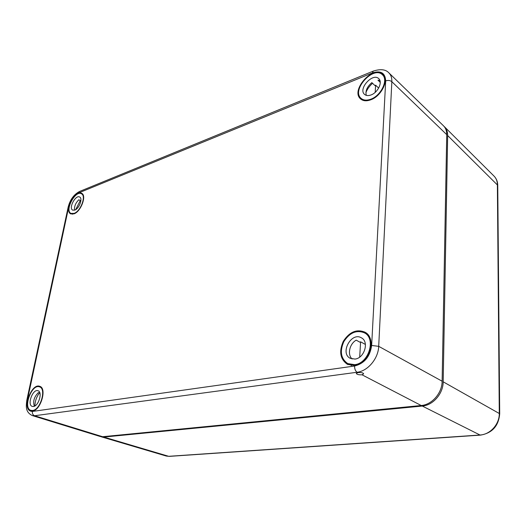 <?xml version="1.0" encoding="UTF-8"?>
<svg xmlns="http://www.w3.org/2000/svg" width="526" height="526" viewBox="0 0 526 526"><rect width="100%" height="100%" fill="white"/><g stroke="black" fill="none" stroke-linecap="round" stroke-linejoin="round"><path stroke-width="0.79" d="M100.854 436.646L103.793 437.067L422.299 406.052C433.062 405.296 443.227 393.586 443.181 381.81L447.665 135.55C447.692 131.894 446.613 128.955 444.444 126.746L443.97 126.306M362 374.795L363.663 373.808C362.979 372.671 361.053 372.29 357.884 372.658L356.253 373.453C356.944 374.499 358.857 374.946 362 374.795L421.221 405.513C431.984 404.75 442.169 393.014 442.129 381.218L446.738 134.643L391.844 81.688C390.174 80.386 388.122 80.116 385.696 80.886C385.229 72.923 380.791 70.274 372.382 72.943L78.348 193.042C73.772 195.481 70.596 199.959 68.814 206.462L68.176 207.073L26.846 400.056C26.03 406.486 25.301 412.154 32.323 415.579L34.578 415.744L102.609 436.712L421.221 405.513M442.129 381.218L378.7 346.332L391.844 81.688C391.988 77.92 391.002 74.981 388.872 72.864L443.431 125.74C445.667 127.956 446.771 130.921 446.738 134.643M73.969 213.865C80.886 211.669 86.935 195.527 81.708 193.325C75.389 189.248 63.843 210.933 70.76 213.898L73.969 213.865M32.474 411.049C40.772 410.51 47.241 388.024 39.687 386.308C31.468 382.915 21.993 408.899 30.778 410.944L32.474 411.049M370.751 99.809C381.442 96.173 389.358 79.748 383.06 74.324C373.67 64.133 349.981 90.439 360.639 98.954C363.137 101.058 366.504 101.34 370.751 99.809M354.609 365.458C369.397 364.222 377.3 338.225 364.899 332.149C356.621 328.829 349.422 331.893 343.294 341.321C338.783 351.631 340.197 359.324 347.522 364.4L354.609 365.458M32.323 415.579L100.19 436.488L102.609 436.712M370.784 99.204C366.707 100.676 363.473 100.387 361.086 98.349C351.039 90.183 373.506 65.237 382.487 74.83C388.569 79.972 381.028 95.706 370.784 99.204M372.559 83.299C369.495 85.988 367.273 89.098 365.899 92.629M371.047 94.943C368.299 95.942 366.129 95.752 364.525 94.371C357.871 88.907 372.842 72.338 378.792 78.696C382.862 82.109 377.878 92.583 371.047 94.943M380.245 82.378L377.964 80.176L379.897 80.425M378.648 88.072L375.617 85.186L375.202 92.339M366.287 95.357C365.215 90.985 367.069 86.737 371.843 82.621L374.999 85.626L375.617 85.186M354.662 364.663L347.778 363.597C340.874 358.719 339.566 351.394 343.846 341.624C349.652 332.669 356.497 329.73 364.373 332.807C376.32 338.507 368.831 363.459 354.662 364.663M351.624 365.544L347.778 363.597M364.373 332.807L368.115 334.944M354.997 359.074L350.323 358.344C339.586 353.334 351.289 331.617 361.382 337.817C369.39 341.591 364.452 358.213 354.997 359.074M365.425 344.477L360.593 341.815L359.705 357.069M352.137 358.995C347.121 354.728 349.534 343.754 356.207 340.158L359.896 342.189L360.593 341.815M74.067 213.392L70.984 213.418C64.428 210.558 75.402 189.945 81.438 193.778C86.448 195.856 80.682 211.294 74.067 213.392M80.268 200.544L75.718 209.604M74.758 210.104L72.687 210.124C68.321 208.217 75.639 194.482 79.656 197.033C82.996 198.414 79.17 208.684 74.758 210.104M74.6 210.163C74.133 206.527 75.54 203.056 78.808 199.762L80.866 200.866M32.592 410.477L30.949 410.365C22.611 408.373 31.619 383.678 39.45 386.853C46.696 388.444 40.528 409.958 32.592 410.477M39.463 392.915C36.531 396.847 35.012 401.18 34.913 405.927M33.434 406.486L32.31 406.414C26.773 405.086 32.757 388.635 37.984 390.739C42.816 391.798 38.72 406.105 33.434 406.486M34.315 406.23C32.796 401.331 34.164 396.782 38.418 392.574L39.891 393.047M444.444 126.746L494.052 176.111C496.202 178.294 497.313 181.108 497.379 184.547L499.286 413.265C499.621 424.087 490.252 434.575 480.008 435.015L480.488 435.12C492.251 433.082 498.655 425.955 499.7 413.732L443.181 381.81M494.052 176.111C496.459 178.584 497.688 181.654 497.747 185.316L447.665 135.55M103.793 437.067L168.688 456.312L480.008 435.015L422.299 406.052M168.688 456.312L166.308 456.055L168.688 456.312M26.846 400.056L27.464 399.747C26.254 407.4 27.898 411.293 32.388 411.444L354.577 366.017C354.57 369.002 355.418 371.08 357.108 372.25C367.825 371.113 378.345 358.574 378.7 346.332L371.645 345.47L385.696 80.886M32.388 411.444C32.132 413.567 32.862 415.001 34.578 415.744L357.108 372.25L357.884 372.658M388.872 72.864C385.736 69.386 380.548 68.794 373.289 71.089L372.382 72.943M27.464 399.747L68.814 206.462M354.577 366.017C364.347 363.525 370.034 356.674 371.645 345.47M68.176 207.073C70.096 199.65 73.89 194.449 79.564 191.464L78.348 193.042M101.439 436.856L166.308 456.055M169.26 456.377L480.488 435.12M497.747 185.316L499.7 413.732M79.564 191.464L373.289 71.089M384.743 77.039L382.487 74.83M363.394 100.453L361.086 98.349M82.957 194.607L81.438 193.778M72.516 214.214L70.984 213.418M41.396 387.491L39.45 386.853M32.921 410.964L30.949 410.365"/></g></svg>
